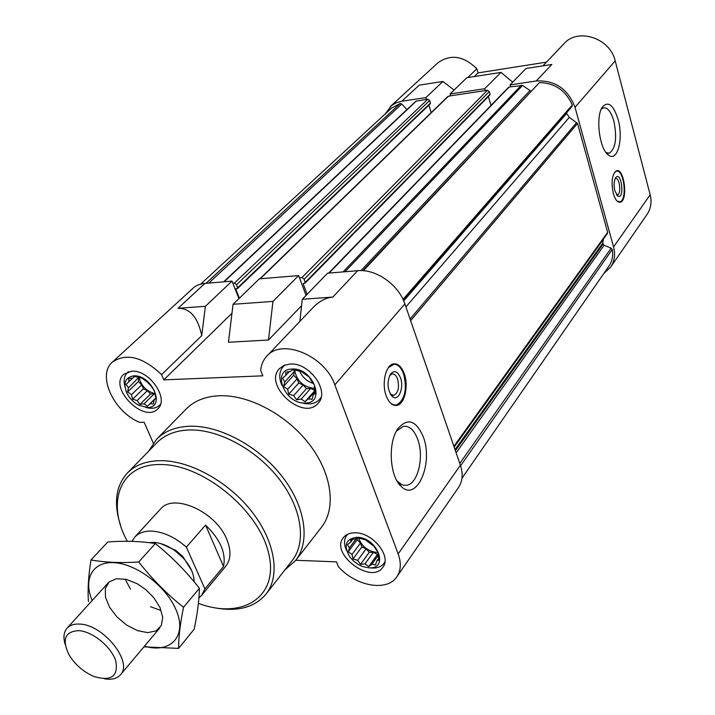 <?xml version="1.0" encoding="UTF-8"?>
<svg xmlns="http://www.w3.org/2000/svg" width="715" height="715" viewBox="0 0 715 715"><rect width="100%" height="100%" fill="white"/><g stroke="black" fill="none" stroke-linecap="round" stroke-linejoin="round"><path stroke-width="1.07" d="M186.383 547.109L204.91 588.919L201.603 595.372L225.761 566.208C230.963 559.496 231.303 550.586 226.807 539.45C216.037 511.663 173.396 492.581 160.428 509.169L134.786 537.054C138.656 532.952 144.18 530.959 151.366 531.084C163.154 531.728 174.826 537.072 186.383 547.109L205.562 525.105L223.527 566.495C226.253 553.169 220.265 539.369 205.562 525.105M321.115 397.326L319.703 399.319C315.324 403.904 309.193 405.021 301.319 402.679M281.871 385.26C278.68 377.69 279.118 371.478 283.203 366.616L285.035 364.999M305.162 403.001C326.612 403.367 313.009 367.367 292.051 369.047C270.779 369.271 284.659 404.467 305.162 403.001M160.544 404.172L159.668 405.173C156.254 408.337 151.571 409.078 145.628 407.398M124.893 386.422C123.329 380.487 124.178 375.858 127.467 372.533L128.494 371.693M147.469 407.479C166.202 407.845 151.839 374.356 133.687 375.867C125.25 377.341 122.944 383.034 126.778 392.955C129.549 398.398 133.642 402.545 139.076 405.396L147.469 407.479M384.911 561.865L384.107 563.197C381.077 567.156 376.322 568.693 369.843 567.826M346.534 550.461C343.808 544.49 343.861 539.459 346.704 535.374L347.722 534.212M368.797 567.817C389.657 569.506 377.44 537.179 357.008 537.287C345.542 538.878 343.191 545.509 349.966 557.182L353.782 561.284L358.43 564.6L362.46 566.495L368.797 567.817M530.941 91.091L522.558 85.496L510.617 86.81L510.063 84.915L536.286 80.965C555.054 80.125 567.969 88.91 575.021 107.304L613.568 246.934C615.535 254.522 614.56 261.252 610.664 267.106L603.826 273.479M572.08 106.446L403.457 300.309L572.08 106.446L572.295 105.007C565.681 90.394 554.715 82.931 539.387 82.627L362.773 270.672M461.962 478.219L608.983 266.043C612.219 261.243 613.318 255.72 612.272 249.472L611.164 248.185L604.059 245.308L602.727 243.234L603.308 239.355L607.643 232.339L577.514 123.427L569.319 117.34L566.387 112.988M406.969 109.583L401.732 103.988L400.221 103.461L391.507 108.144L200.772 284.061M425.899 97.589L442.943 81.456L419.196 85.157L401.857 101.208L425.899 97.589L426.48 99.412L415.88 101.199L223.759 281.79M401.857 101.208L396.387 102.719L391.623 105.471L385.019 114.123M442.943 81.456L454.07 90.072M536.286 80.965L551.819 64.466L525.972 68.497L510.063 84.915M390.229 106.642L437.795 62.92C450.459 53.848 463.463 55.788 476.825 68.756L467.726 77.586M546.457 62.133L478.067 72.885L474.304 76.559M610.664 267.106L647.102 214.33C650.918 208.601 651.937 202.086 650.167 194.784L615.204 60.882C610.235 38.118 577.881 27.474 564.019 43.669L542.917 65.86M205.402 306.306L178.035 308.299C190.02 308.174 197.912 317.299 201.719 335.684L205.402 306.306L232.026 281.102L238.926 298.611M232.026 281.102L202.89 283.605L198.01 284.99L194.578 286.822L112.461 362.022C96.686 375.098 113.712 411.956 139.613 422.359L144.144 422.261L153.296 443.103M295.787 560.274L336.488 561.856L338.401 566.682C355.516 586.228 387.181 592.047 396.87 576.755L458.521 487.46C462.596 481.302 463.222 473.875 460.397 465.206L404.878 303.92C398.729 284.758 375.849 268.724 357.643 270.708L327.568 273.193L302.293 299.281L299.844 321.419M396.87 576.755C400.954 570.561 401.383 562.946 398.157 553.893L334.826 384.867C325.128 355.757 281.933 337.873 266.856 356.106L312.562 308.058C319.033 301.337 325.79 297.663 332.824 297.065L302.293 299.281M201.719 335.684L161.554 374.642C142.812 356.91 126.448 352.709 112.461 362.022M231.973 313.259L163.789 379.862L262.834 375.831L260.671 370.379C261.225 364.686 263.29 359.931 266.856 356.106M301.578 305.689L268.5 340.009L228.46 342.253L233.063 304.304L259.322 278.841L298.647 275.588L306.047 295.402M386.207 395.824C388.942 402.768 392.499 405.959 396.888 405.378C404.672 404.27 408.846 385.841 404.216 373.623C401.526 366.563 397.924 363.318 393.429 363.89C385.734 364.936 381.453 383.553 386.207 395.824M423.271 436.811C433.665 463.177 416.925 502.448 401.24 486.459C389.648 476.753 387.655 442.719 397.862 428.732C407.568 417.497 416.032 420.188 423.271 436.811M148.684 451.147L156.603 439.233L186.106 409.06C194.301 400.793 205.455 396.351 219.577 395.744C249.088 394.653 286.903 414.879 309.443 444.381C332.064 473.866 336.434 508.249 321.491 527.232L295.581 560.542L284.838 569.998M290.067 364.051C309.327 362.165 330.133 391.302 318.202 403.144C303.535 421.752 262.655 385.144 279.565 368.538L284.132 365.347L290.067 364.051M131.605 371.219C149.158 369.414 169.562 398.899 157.818 408.81C144.108 423.995 108.081 387.602 123.74 374.285L131.605 371.219M355.23 532.809C372.703 532.469 391.847 556.333 382.909 567.147C371.496 585.067 329.74 553.911 343.334 537.689C345.935 534.382 349.903 532.755 355.23 532.809M161.554 374.642L163.789 379.862M268.5 340.009L272.942 301.408L233.063 304.304M272.942 301.408L298.647 275.588M307.101 294.312L303.33 284.204L303.437 283.435L305.233 283.015L304.206 279.19L301.918 277.572L299.469 277.778M239.355 298.2L235.941 289.521L236.039 288.762L237.684 288.395L236.62 284.668L234.404 283.095L232.867 283.229M430.046 103.863L430.493 103.032L429.679 100.475L427.847 99.215L426.48 99.412M328.605 273.112L508.428 87.4L510.617 86.81M491.026 105.373L488.363 96.516M489.614 95.059L490.106 94.201L489.319 91.574L487.433 90.287L450.647 95.792L450.075 93.942L484.716 88.732L485.279 90.608M259.849 278.805L447.912 96.427L450.647 95.792M431.217 112.613L428.848 105.159M613.309 193.443C615.141 199.583 617.438 202.506 620.2 202.202C628.181 201.067 624.49 168.168 616.634 170.751C612.085 173.915 610.976 181.476 613.309 193.443M618.118 119.512C623.596 138.639 617.528 162.269 608.662 155.209C599.492 149.837 595.193 116.509 602.495 106.919C608.286 100.752 613.497 104.953 618.118 119.512M476.825 68.756L478.067 72.885M484.716 88.732L500.983 72.403L466.797 77.729L450.075 93.942M500.983 72.403L512.7 82.189M375.5 548.673L373.543 545.447L365.946 539.95L357.634 537.787L355.373 538.985L350.868 539.512L350.645 542.158L347.454 544.624L349.438 547.824L348.259 551.73L352.03 554.465L353.04 558.942L357.715 560.328L360.521 564.367L364.999 563.867L368.734 566.566L371.961 564.135L375.527 564.957L376.751 561.043L379.066 559.908L378.065 555.385L378.351 552.767L375.5 548.673M151.723 386.958L149.399 383.49L142.053 378.181L134.429 376.447L132.776 378.029L128.602 378.744L128.923 381.73L126.117 384.402L128.459 387.834L127.601 391.892L131.48 394.707L132.633 399.229L137.164 400.543L139.872 404.467L144.028 403.796L147.415 406.254L150.248 403.609L153.287 404.073L154.172 399.998L155.879 398.469L154.467 390.935L151.723 386.958M311.517 380.934L309.327 377.207L301.346 371.514L292.748 369.673L290.54 371.398L285.866 372.166L285.803 375.384L282.541 378.262L284.758 381.944L283.614 386.315L287.636 389.326L288.753 394.18L293.659 395.583L296.6 399.792L301.247 399.068L305.099 401.687L308.397 398.854L312.017 399.336L313.206 394.966L315.467 393.313L314.368 388.406L314.502 385.206L311.517 380.934M352.826 539.235L350.645 542.158M356.463 538.368L349.438 547.824M357.607 537.796L357.196 539.691L348.259 551.73M357.196 539.691L360.449 543.051L352.03 554.465M360.449 543.051L361.915 546.85L353.04 558.942M361.915 546.85L366.08 548.861L357.715 560.328M366.08 548.861L369.333 552.212L360.521 564.367M369.333 552.212L373.31 552.346L364.999 563.867M373.31 552.346L377.493 554.366L368.734 566.566M378.11 555.555L371.961 564.135M377.493 554.366L378.262 553.866M378.744 558.263L376.751 561.043M358.644 538.046C361.701 546.358 367.742 551.167 376.769 552.463L378.146 552.445M374.213 546.457L365.311 539.78M289.307 371.568L285.803 375.384M293.668 369.905L294.285 371.505L284.758 381.944M294.285 371.505L293.668 375.259L283.614 386.315M293.668 375.259L297.118 378.843L287.636 389.326M297.118 378.843L298.745 383.061L288.753 394.18M298.745 383.061L303.08 385.045L293.659 395.583M303.08 385.045L306.52 388.62L296.6 399.792M306.52 388.62L310.605 388.477L301.247 399.068M314.895 390.542L305.099 401.687M310.605 388.477L314.868 390.426M315.056 391.266L308.397 398.854M315.324 392.553L313.206 394.966M294.678 370.173C296.645 380.881 303.142 386.949 314.153 388.361L314.368 388.352M128.923 381.73L132.776 378.029M134.483 376.465L126.117 384.402M138.54 377.609L128.459 387.834M138.719 378.038L138.442 381.524L127.601 391.892M138.442 381.524L141.695 384.867L131.48 394.707M141.695 384.867L143.402 388.808L132.633 399.229M143.402 388.808L147.335 390.658L137.164 400.543M147.335 390.658L150.579 393.992L139.872 404.467M150.579 393.992L154.145 393.876L144.028 403.796M155.781 398.005L147.415 406.254M154.145 393.876L154.815 394.188M155.807 398.13L150.248 403.609M155.852 398.344L154.172 399.998M139.103 377.779C141.32 385.966 146.521 391.23 154.717 393.572M313.367 383.49C307.021 381.426 302.454 377.35 299.674 371.273M151.133 385.984L146.727 381.524M127.297 541.264C105.856 502.547 119.995 463.955 159.981 464.544C202.095 463.615 258.91 509.92 268.67 553.356C279.377 596.873 242.528 620.102 198.413 603.362M120.469 525.007C113.462 503.289 115.759 485.959 127.368 473.026C135.296 465 146.334 460.88 160.482 460.666C189.958 460.424 228.416 481.615 251.796 511.582C275.266 541.532 280.539 575.772 266.052 594.076C254.799 607.321 237.943 611.942 215.474 607.929M127.368 473.026L156.978 442.639C164.942 434.586 175.908 430.358 189.868 429.956C218.969 429.313 256.578 449.762 279.216 479.086C301.936 508.401 306.69 542.247 292.158 560.631L266.052 594.076M156.603 439.233C164.781 430.984 176.024 426.641 190.342 426.212C220.256 425.497 258.946 446.473 282.246 476.637C305.627 506.783 310.507 541.604 295.581 560.542M396.468 431.056L403.287 426.355C409.329 425.622 414.137 429.938 417.712 439.287C424.344 456.563 418.007 483.823 406.728 485.253L403.716 485.253L401.33 484.43L396.816 480.605M393.071 363.98L394.045 364.239M388.37 367.644L394.01 364.239C398.023 364.364 401.213 367.582 403.582 373.882C407.193 388.647 405.128 398.907 397.379 404.645C394.671 405.628 392.061 404.762 389.577 402.036M400.454 377.735C404.458 387.968 398.192 402.331 392.169 396.414C387.342 389.952 386.726 382.596 390.327 374.356C394.099 369.896 397.477 371.022 400.454 377.735M389.63 375.607L392.008 373.99C394.322 373.695 396.181 375.366 397.576 378.995C399.533 387.342 398.273 392.812 393.795 395.413L390.283 394.001M601.324 109.091L603.442 107.822C607.67 107.402 611.164 111.889 613.899 121.291C617.215 138.147 615.66 148.774 609.234 153.189L606.07 152.599M616.518 194.703L617.429 194.811C621.567 194.23 619.646 177.222 615.588 178.571L615.034 178.83M614.891 190.86L617.671 195.964C625.035 200.656 621.567 169.929 615.606 177.758C613.881 180.966 613.64 185.328 614.891 190.86M617.251 201.183L620.191 201.764C627.377 199.601 624.034 169.839 616.714 171.082L614.569 172.306M204.91 588.919L223.527 566.495M201.603 595.372L198.904 597.955M131.944 541.344L134.786 537.054M160.571 543.543L175.738 550.353L182.888 556.592L191.691 570.713M149.051 542.667L153.412 542.39C160.33 542.721 167.453 545.438 174.764 550.55L182.834 557.593C190.306 565.797 194.069 573.868 194.123 581.787M78.891 630.648C92.673 631.497 111.46 646.941 115.776 660.991C118.502 676.327 111.29 681.52 94.148 676.578C83.342 671.939 74.905 664.575 68.855 654.493C61.776 639.264 65.128 631.309 78.891 630.648M65.253 644.608C63.081 637.619 63.68 632.14 67.067 628.181C69.936 625.107 74.181 623.748 79.803 624.097C103.452 624.597 133.356 662.179 120.46 674.79C116.992 678.678 111.656 680.019 104.435 678.803M92.181 600.511C82.842 578.793 92.771 560.953 114.758 562.723C136.61 564.189 165.228 585.692 175.39 608.402C188.17 635.135 171.287 654.136 144.484 646.163M159.963 607.446L162.725 617.367L161.331 625.562L156.058 630.889L147.701 632.632L137.459 630.621L126.743 625.169L117.019 617.027L109.601 607.303L105.498 597.32L105.328 588.436L109.163 581.921L116.518 578.73L126.394 579.373L137.387 583.815L145.637 589.473L153.913 597.829L159.963 607.446M143.912 646.852L178.589 648.38C178.607 636.967 180.252 623.283 183.523 607.321C167.006 594.147 152.089 579.034 138.755 561.981C120.996 563.134 105.069 562.464 90.984 559.961C88.428 575.959 87.57 589.786 88.428 601.449M138.755 561.981L155.325 543.534C171.654 556.672 186.347 571.589 199.396 588.293C199.145 600.421 197.394 614.069 194.149 629.254L178.589 648.38M90.984 559.961L107.867 541.943C124.776 540.674 140.596 541.201 155.325 543.534M183.523 607.321L199.396 588.293M160.124 610.19L150.561 606.704M130.461 589.16L125.715 580.151M615.204 60.882L575.021 107.304M650.167 194.784L613.568 246.934M204.999 283.346L178.035 308.299M357.643 270.708L332.824 297.065M404.878 303.92L334.826 384.867M460.397 465.206L398.157 553.893M427.847 99.215L234.404 283.095M416.488 100.913L224.161 281.755M406.933 109.547L223.67 281.799M401.732 103.988L208.86 283.024M400.221 103.461L206.081 283.256M612.272 249.472L460.585 465.769M611.164 248.185L459.781 463.418M604.059 245.308L456.143 452.845M602.986 244.155L455.392 450.665M602.727 243.234L455.035 449.628M603.308 239.355L454.168 447.098M607.491 233.385L454.123 446.982M607.643 232.339L453.891 446.294M577.514 123.427L410.642 320.66M576.773 122.417L410.07 319.006M569.319 117.34L405.914 306.932M566.539 113.533L403.707 300.899M572.295 105.007L403.01 299.353M539.387 82.627L363.381 270.717M529.958 90.537L361.021 270.601M522.558 85.496L345.023 271.745M521.387 85.201L343.084 271.906M509.151 87.033L329.106 273.067M304.286 283.229L303.33 284.204M490.106 94.201L305.341 282.246M489.319 91.574L304.206 279.19M487.433 90.287L301.918 277.572M448.555 96.114L260.278 278.77M236.933 288.574L235.941 289.521M430.493 103.032L237.782 287.636M429.679 100.475L236.62 284.668M489.963 94.889L305.233 283.015M430.358 103.711L237.684 288.395M384.107 563.197L384.876 562.124M346.704 535.374L347.499 534.32M319.703 399.319L320.981 397.853M283.203 366.616L284.525 365.195M159.668 405.173L160.491 404.359M127.467 372.533L128.307 371.746M398.469 482.402L401.24 486.459M397.361 429.509L397.862 428.732M406.728 485.253L403.618 485.235M396.888 405.378L394.841 405.432M394.01 364.239L392.83 364.051M395.761 405.03L395.225 405.155M390.721 394.43L392.169 396.414M390.041 374.821L390.327 374.356M393.795 395.413L392.75 395.44M606.499 153.135L608.662 155.209M609.234 153.189L608.367 153.287M616.857 195.177L617.671 195.964M616.714 171.082L615.955 171.019M619.673 201.916L618.868 202.157M619.548 202.265L620.2 202.202M175.738 550.353L174.764 550.55M182.888 556.592L182.834 557.593M120.46 674.79L159.794 627.931M67.067 628.181L108.18 582.877"/></g></svg>
